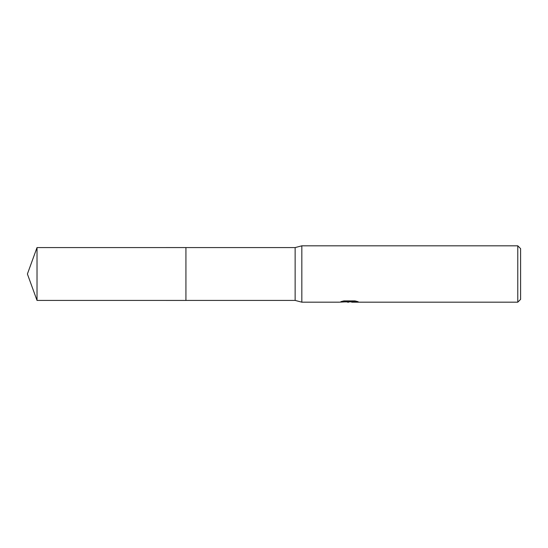 <?xml version="1.0" encoding="UTF-8"?>
<svg xmlns="http://www.w3.org/2000/svg" width="548" height="548" viewBox="0 0 548 548"><rect width="100%" height="100%" fill="white"/><g stroke="black" fill="none" stroke-linecap="round" stroke-linejoin="round"><path stroke-width="0.82" d="M342.212 301.29L349.932 301.29L349.932 301.647L339.212 302.181L301.832 302.181L295.139 300.42L185.93 300.42L185.93 247.58L295.139 247.58L301.832 245.819L517.785 245.819L520.6 248.634L520.6 299.366L517.785 302.181L351.789 302.181L351.679 301.811L353.001 301.516L356.618 301.29M185.93 300.42L185.93 247.58M295.139 300.42L295.139 247.58M301.832 302.181L301.832 245.819M351.049 301.832L345.528 301.907M348.802 302.181L347.466 302.181M517.785 302.181L517.785 245.819M349.932 301.647L340.918 301.647L343.856 300.907L354.974 300.907L358.193 301.736L351.679 302.167M346.966 301.832L348.617 301.736M37.017 300.42L37.017 247.58L185.93 247.573L185.93 300.427L37.017 300.42L27.4 274L37.017 247.58M349.24 301.832L351.679 301.832"/></g></svg>
